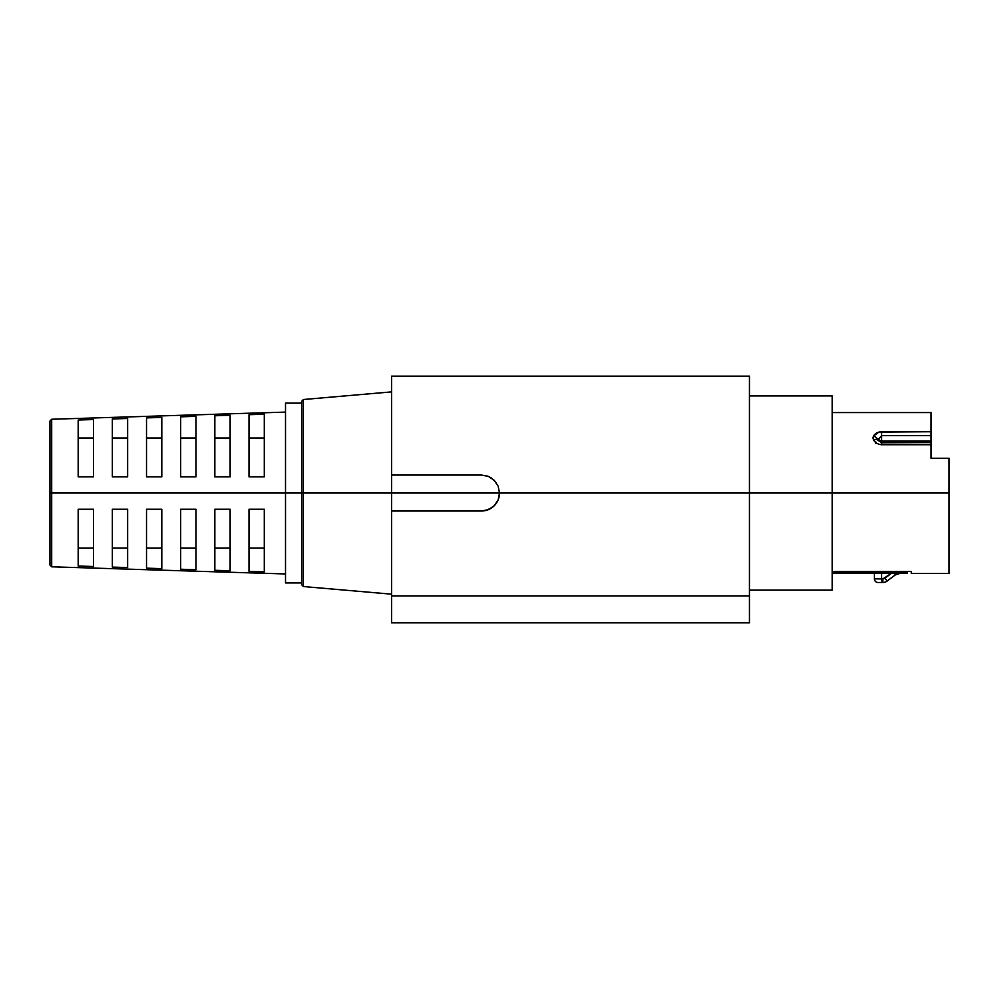 <?xml version="1.0" encoding="UTF-8"?>
<svg xmlns="http://www.w3.org/2000/svg" width="999" height="999" viewBox="0 0 999 999"><rect width="100%" height="100%" fill="white"/><g stroke="black" fill="none" stroke-linecap="round" stroke-linejoin="round"><path stroke-width="1.5" d="M875.848 443.643L876.223 442.282M301.698 493.031L301.698 584.74L301.698 493.031L285.514 493.031L285.514 582.941L285.514 493.031L49.95 493.031L49.95 565.009L49.95 421.041L49.95 493.031L51.698 493.031L51.698 566.808L51.698 493.031L285.514 493.031L285.514 403.121L285.514 493.031L301.698 493.031L301.698 401.311L301.698 493.031L303.346 493.031L301.698 493.031M391.608 594.18L303.346 586.538L303.346 493.031L303.346 586.538L301.698 584.74M488.186 476.323L487.437 476.048M391.608 376.148L391.608 493.031L949.05 493.031L949.05 573.501L949.05 493.031L832.167 493.031L832.167 590.134L832.167 493.031L749.45 493.031L749.45 376.148L391.608 376.148L391.608 475.049L481.518 475.049L488.424 476.423L491.508 478.071L496.366 482.892M498.126 486.138L499.5 493.031A17.982 17.982 0 0 1 481.518 511.013L488.411 509.64L494.23 505.744L498.126 499.937L499.5 493.031L749.45 493.031L749.45 595.879L391.608 595.879L391.608 493.031L303.346 493.031L391.608 493.031L391.608 475.049L481.518 475.049L488.424 476.423L494.243 480.319L498.126 486.138L499.5 493.031L391.608 493.031L391.608 511.013L485.027 510.664L491.508 507.979L494.23 505.744L498.126 499.912L499.425 494.717M78.184 438.012L93.469 438.012L78.184 438.012M112.35 438.012L127.635 438.012L112.35 438.012M146.516 438.012L161.801 438.012L146.516 438.012M180.682 438.012L195.966 438.012L180.682 438.012M214.847 438.012L230.132 438.012L214.847 438.012M249.013 438.012L264.298 438.012L249.013 438.012M230.132 509.215L230.132 570.766L214.847 570.292L214.847 509.215L230.132 509.215L230.132 570.766L214.847 570.292L214.847 509.215L230.132 509.215M161.801 509.215L161.801 568.643L146.516 568.156L146.516 509.215L161.801 509.215L161.801 568.643L146.516 568.156L146.516 509.215L161.801 509.215M93.469 509.215L93.469 566.508L78.184 566.033L78.184 509.215L93.469 509.215L93.469 566.508L78.184 566.033L78.184 509.215L93.469 509.215M127.635 509.215L127.635 567.569L112.35 567.095L112.35 509.215L127.635 509.215L127.635 567.569L112.35 567.095L112.35 509.215L127.635 509.215M195.966 509.215L195.966 569.705L180.682 569.23L180.682 509.215L195.966 509.215L195.966 569.705L180.682 569.23L180.682 509.215L195.966 509.215M264.298 509.215L264.298 571.828L249.013 571.353L249.013 509.215L264.298 509.215L264.298 571.828L249.013 571.353L249.013 509.215L264.298 509.215M911.288 571.465L911.288 573.501L911.288 571.465L833.965 571.465L911.288 571.465M833.965 572.427L833.965 571.465L833.965 572.427L833.965 571.465L833.965 572.427L907.154 572.427L833.965 572.427M907.154 573.501L907.154 572.427L907.154 573.501L899.6 573.501L895.279 574.937M832.167 573.501L874.425 573.501L874.425 578.896L881.618 578.896L881.618 572.989L891.882 572.989L882.816 578.896L881.618 578.896L881.618 572.989L874.425 573.476L898.551 573.226M931.068 431.73L931.068 412.562L931.068 444.73L878.958 444.305L876.647 443.169L873.513 439.797L872.964 437.887L873.513 436.039L878.958 432.067L931.068 431.73L881.618 431.73C877.809 431.955 875.112 433.391 873.513 436.039L873.513 439.797C875.112 442.719 877.809 444.368 881.618 444.73L931.068 444.73L931.068 458.254L931.068 442.07L881.618 442.607L931.068 442.607L881.618 442.607L877.934 440.297L881.618 442.07L881.618 441.121L931.068 441.121L931.068 442.07L881.618 442.07L881.618 444.73L881.618 442.607L877.796 439.947L881.618 441.121L931.068 441.121L931.068 435.651L881.618 435.651L881.618 442.07L877.934 440.297A5.395 3.222 147.5 0 0 873.513 439.797A5.395 3.222 -32.5 0 1 877.934 440.297L881.618 435.651L881.618 441.121L877.934 439.747A5.395 3.447 -145.9 0 0 873.513 436.039A5.395 3.447 34.1 0 1 877.934 439.747L881.618 435.651L881.618 431.73L881.618 435.651L931.068 435.651L931.068 431.73M949.05 458.254L931.068 458.254L949.05 458.254L949.05 493.031L949.05 458.254M285.514 412.112L51.698 419.243L51.698 493.031L51.698 419.243L49.95 421.041M249.013 414.697L264.298 414.223L264.298 476.848L249.013 476.848L249.013 414.697L264.298 414.223L264.298 476.848L249.013 476.848L249.013 414.697M214.847 415.759L230.132 415.284L230.132 476.848L214.847 476.848L214.847 415.759L230.132 415.284L230.132 476.848L214.847 476.848L214.847 415.759M180.682 416.82L195.966 416.346L195.966 476.848L180.682 476.848L180.682 416.82L195.966 416.346L195.966 476.848L180.682 476.848L180.682 416.82M146.516 417.894L161.801 417.42L161.801 476.848L146.516 476.848L146.516 417.894L161.801 417.42L161.801 476.848L146.516 476.848L146.516 417.894M112.35 418.956L127.635 418.481L127.635 476.848L112.35 476.848L112.35 418.956L127.635 418.481L127.635 476.848L112.35 476.848L112.35 418.956M78.184 420.017L93.469 419.543L93.469 476.848L78.184 476.848L78.184 420.017L93.469 419.543L93.469 476.848L78.184 476.848L78.184 420.017M264.298 548.039L249.013 548.039L264.298 548.039M195.966 548.039L180.682 548.039L195.966 548.039M127.635 548.039L112.35 548.039L127.635 548.039M93.469 548.039L78.184 548.039L93.469 548.039M161.801 548.039L146.516 548.039L161.801 548.039M230.132 548.039L214.847 548.039L230.132 548.039M749.45 376.148L749.45 595.879L391.608 595.879L391.608 511.013L481.518 511.013M391.608 595.879L391.608 622.852L749.45 622.852L749.45 595.879L749.45 622.852L391.608 622.852L391.608 595.879M832.167 395.929L832.167 493.031L832.167 395.929L749.45 395.929M391.608 391.883L303.346 399.525L303.346 493.031L303.346 399.525L301.698 401.311M499.15 496.553L498.738 498.189M498.126 499.937L497.34 501.573M878.296 440.372L879.819 440.122M878.021 582.492L882.816 582.492A7.193 7.193 0 0 0 887.137 581.043L895.504 574.762L899.887 573.301L895.504 574.762L894.192 573.026L895.504 574.762L887.137 581.043A7.193 7.193 0 0 1 882.816 582.492L882.816 578.896L882.816 582.492L881.618 582.492L881.618 578.896L881.618 582.492L878.021 582.492A3.596 3.596 0 0 1 874.425 578.896A3.596 3.596 0 0 0 878.021 582.492M874.425 573.476L874.425 578.896L882.816 578.896A3.596 3.596 0 0 0 884.977 578.171L887.137 581.043L884.977 578.171L891.882 572.989L894.192 573.026L891.882 572.989M907.154 571.465L907.154 572.427L907.154 571.465M301.698 582.941L285.514 582.941M285.514 573.95L51.698 566.808L49.95 565.009M832.167 590.134L749.45 590.134M949.05 573.501L911.288 573.501M931.068 412.562L832.167 412.562M301.698 403.121L285.514 403.121"/></g></svg>
